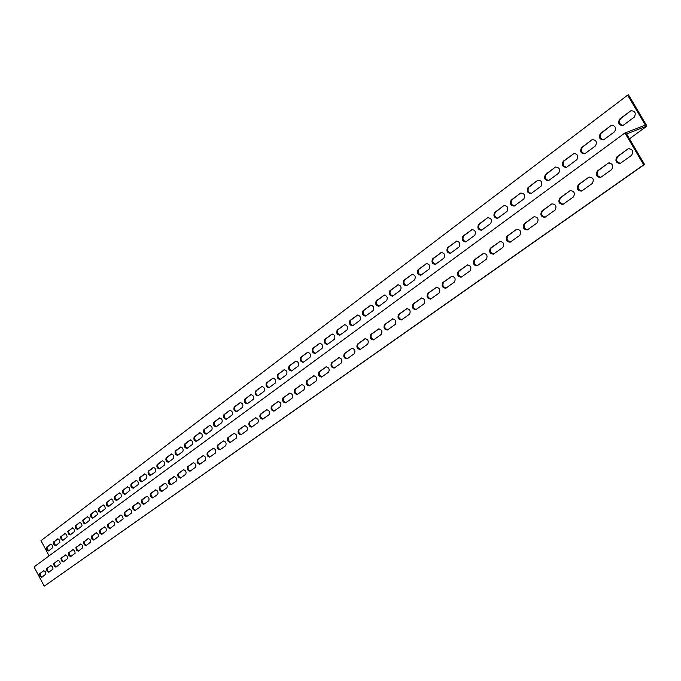 <?xml version="1.0" encoding="UTF-8"?>
<svg xmlns="http://www.w3.org/2000/svg" width="681" height="681" viewBox="0 0 681 681"><rect width="100%" height="100%" fill="white"/><g stroke="black" fill="none" stroke-linecap="round" stroke-linejoin="round"><path stroke-width="1.02" d="M624.954 132.965L34.05 566.924L44.239 586.162L643.698 164.793L624.954 132.965L645.375 125.151L627.652 95.144L41.005 540.663L49.092 555.883M44.239 586.162L644.549 164.444L626.563 133.902L646.95 126.079L629.457 138.813M627.652 95.144L628.495 94.838L646.95 126.079M57.587 538.901L59.315 539.846L59.919 542.297L55.621 545.728L53.986 544.74L53.382 542.297L57.783 538.807M72.16 528.013L73.948 528.958L74.552 531.461L70.1 535.002L68.423 534.006L67.811 531.52L72.373 527.911M87.245 516.751L89.075 517.696L89.679 520.25L85.074 523.91L83.354 522.906L82.742 520.369L87.474 516.649M102.857 505.098L104.738 506.043L105.342 508.647L100.575 512.435L98.805 511.422L98.192 508.835L103.095 504.979M119.022 493.018L120.954 493.98L121.567 496.628L116.621 500.544L114.8 499.531L114.187 496.892L119.277 492.899M135.774 480.505L135.885 480.437C137.979 481.016 138.694 482.429 138.039 484.702L133.246 488.226C131.178 487.656 130.463 486.243 131.101 483.995L136.047 480.377M153.148 467.532L153.259 467.464C155.421 468.026 156.153 469.473 155.455 471.797L150.492 475.457C148.356 474.895 147.624 473.457 148.305 471.15L153.438 467.396M171.169 454.065L171.297 453.989C173.519 454.559 174.268 456.032 173.536 458.407L168.377 462.212C166.173 461.65 165.432 460.186 166.147 457.819L171.484 453.929M189.888 440.088L190.025 440.003C192.314 440.564 193.081 442.063 192.306 444.506L186.943 448.464C184.67 447.902 183.913 446.413 184.67 443.986L190.229 439.935M209.348 425.557L209.484 425.472C211.851 426.025 212.625 427.549 211.808 430.06L206.232 434.172C203.891 433.618 203.117 432.103 203.917 429.609L209.705 425.395M229.574 410.447L229.727 410.354C232.17 410.898 232.962 412.465 232.093 415.035L226.296 419.317C223.87 418.772 223.087 417.223 223.93 414.661L229.965 410.277M250.625 394.725L250.787 394.631C253.315 395.159 254.124 396.751 253.204 399.398L247.16 403.859C244.658 403.322 243.858 401.739 244.751 399.109L251.042 394.537M272.562 378.347L272.723 378.244C275.345 378.764 276.163 380.39 275.201 383.114L268.901 387.761C266.305 387.234 265.488 385.625 266.433 382.918L273.004 378.151M295.418 361.27L295.597 361.16C298.312 361.679 299.146 363.331 298.125 366.131L291.545 370.983C288.872 370.464 288.029 368.821 289.033 366.037L295.903 361.058M319.27 343.454L319.466 343.335C322.275 343.837 323.135 345.531 322.045 348.417L315.175 353.482C312.4 352.979 311.549 351.294 312.613 348.434L319.798 343.224M344.186 324.854L344.39 324.726C347.301 325.212 348.178 326.94 347.029 329.919L339.845 335.205C336.967 334.72 336.099 333 337.223 330.047L344.756 324.607M370.226 305.403L370.447 305.267C373.469 305.735 374.363 307.506 373.145 310.57L365.629 316.112C362.641 315.635 361.747 313.881 362.947 310.834L370.847 305.139M397.483 285.05L397.721 284.896C400.854 285.356 401.773 287.169 400.471 290.336L392.605 296.133C389.498 295.673 388.587 293.877 389.855 290.736L398.155 284.76M426.025 263.726L426.28 263.564C429.541 264.007 430.486 265.862 429.098 269.131L420.849 275.209C417.623 274.775 416.687 272.928 418.04 269.693L426.766 263.419M455.964 241.363L456.244 241.193C459.632 241.61 460.594 243.509 459.122 246.897L450.456 253.281C447.102 252.864 446.149 250.974 447.587 247.62L456.781 241.031L448.404 247.288C446.923 250.148 447.698 252.081 450.745 253.094M487.392 217.894L487.698 217.707C491.231 218.099 492.21 220.048 490.643 223.547L481.535 230.255C478.045 229.863 477.066 227.931 478.59 224.466L487.392 217.894L479.424 224.126C477.849 227.096 478.641 229.088 481.816 230.084M520.429 193.217L520.761 193.012C524.447 193.387 525.451 195.379 523.783 199.005L514.189 206.071C510.554 205.696 509.55 203.721 511.176 200.129L520.429 193.217L512.01 199.797C510.341 202.878 511.15 204.921 514.453 205.909M555.202 167.245L555.56 167.024C559.407 167.364 560.437 169.416 558.658 173.17L548.545 180.618C544.749 180.278 543.719 178.243 545.464 174.523L555.202 167.245L546.298 174.2C544.519 177.4 545.353 179.495 548.792 180.474M591.857 139.869L592.24 139.639C596.267 139.946 597.322 142.048 595.415 145.947L584.741 153.804C580.774 153.497 579.727 151.412 581.583 147.547L591.857 139.869L582.425 147.224C580.527 150.561 581.378 152.714 584.97 153.676M630.538 110.977L630.964 110.722C635.169 110.994 636.25 113.157 634.215 117.217L622.928 125.517C618.782 125.244 617.701 123.099 619.684 119.081L630.538 110.977L620.527 118.766C618.518 122.239 619.378 124.461 623.132 125.415M610.934 125.627L611.334 125.381C615.445 125.67 616.518 127.798 614.551 131.782L603.579 139.852C599.518 139.562 598.454 137.451 600.378 133.51L610.934 125.627L601.221 133.187C599.263 136.592 600.123 138.779 603.792 139.733M573.283 153.744L573.657 153.514C577.59 153.838 578.637 155.915 576.79 159.746L566.405 167.39C562.523 167.066 561.485 165.006 563.281 161.21L574.126 153.421L564.123 160.886C562.285 164.164 563.127 166.283 566.643 167.254M537.59 180.397L537.93 180.193C541.701 180.542 542.714 182.568 540.995 186.254L531.146 193.506C527.434 193.149 526.413 191.148 528.098 187.488L537.59 180.397L528.933 187.164C527.213 190.305 528.03 192.374 531.401 193.353M503.702 205.713L504.017 205.517C507.626 205.9 508.622 207.867 507.005 211.433L497.658 218.312C494.091 217.937 493.104 215.979 494.678 212.446L503.702 205.713L495.513 212.114C493.887 215.145 494.695 217.154 497.93 218.15M471.482 229.778L471.771 229.599C475.236 229.999 476.206 231.923 474.691 235.362L465.804 241.908C462.382 241.5 461.42 239.593 462.901 236.188L472.308 229.437L463.727 235.847C462.195 238.759 462.986 240.725 466.093 241.729M440.811 252.685L441.084 252.515C444.404 252.94 445.357 254.822 443.935 258.142L435.474 264.373C432.188 263.947 431.243 262.083 432.639 258.789L441.594 252.362M411.588 274.511L411.835 274.358C415.027 274.809 415.955 276.639 414.618 279.857L406.557 285.79C403.399 285.348 402.471 283.526 403.782 280.334L412.294 274.213M383.692 295.341L383.931 295.196C387.004 295.665 387.915 297.452 386.646 300.568L378.959 306.237C375.921 305.769 375.018 303.99 376.252 300.9L384.348 295.069M357.057 315.235L357.278 315.099C360.24 315.584 361.126 317.337 359.934 320.351L352.596 325.765C349.668 325.28 348.783 323.543 349.94 320.547L357.653 314.98M331.596 334.252L331.792 334.133C334.652 334.626 335.52 336.337 334.397 339.266L327.374 344.441C324.556 343.948 323.688 342.245 324.786 339.342L332.141 334.022M307.216 352.46L307.403 352.341C310.161 352.852 311.013 354.529 309.957 357.372L303.241 362.326C300.508 361.815 299.666 360.147 300.696 357.329L307.727 352.239M283.866 369.902L284.045 369.792C286.701 370.311 287.535 371.954 286.539 374.712L280.104 379.453C277.473 378.942 276.639 377.308 277.618 374.567L284.335 369.689M261.478 386.621L261.64 386.519C264.211 387.046 265.028 388.655 264.092 391.337L257.92 395.891C255.375 395.363 254.566 393.763 255.486 391.098L261.913 386.425M239.993 402.667L240.146 402.573C242.632 403.109 243.432 404.684 242.547 407.298L236.622 411.664C234.162 411.128 233.37 409.562 234.238 406.966L240.393 402.488M219.359 418.074L219.503 417.989C221.912 418.534 222.696 420.083 221.853 422.62L216.166 426.817C213.783 426.272 213 424.731 213.825 422.211L219.733 417.913M199.524 432.895L199.661 432.81C201.993 433.363 202.759 434.878 201.959 437.355L196.494 441.382C194.187 440.828 193.421 439.322 194.204 436.87L199.874 432.733M180.439 447.145L180.567 447.068C182.831 447.63 183.581 449.111 182.831 451.52L177.571 455.402C175.332 454.84 174.583 453.367 175.323 450.967L180.771 447M162.078 460.867L162.197 460.79C164.385 461.352 165.125 462.816 164.41 465.166L159.345 468.903C157.183 468.332 156.443 466.885 157.141 464.544L162.376 460.722M144.381 474.078L144.491 474.01C146.619 474.58 147.343 476.01 146.662 478.309L141.793 481.901C139.69 481.331 138.967 479.909 139.622 477.628L144.661 473.95M127.321 486.821L129.288 487.775L129.901 490.456L124.861 494.44L123.014 493.419L122.401 490.763L127.585 486.694M110.867 499.113L112.774 500.067L113.386 502.689L108.526 506.545L106.73 505.523L106.117 502.918L111.114 498.994M94.982 510.971L96.838 511.925L97.443 514.495L92.761 518.224L91.007 517.211L90.403 514.657L95.212 510.861M79.643 522.429L81.448 523.374L82.052 525.902L77.523 529.503L75.821 528.507L75.216 525.996L79.856 522.327M64.814 533.504L66.568 534.449L67.172 536.926L62.805 540.408L61.145 539.42L60.541 536.951L65.018 533.41M50.471 544.213L52.19 545.149L52.786 547.584L48.564 550.955L46.946 549.976L46.342 547.55L50.675 544.119M627.891 148.96L628.265 148.739C632.564 149.028 633.688 151.216 631.627 155.311L620.246 163.414C616.007 163.117 614.892 160.946 616.901 156.902L627.891 148.96L617.752 156.562C615.709 160.086 616.62 162.325 620.485 163.278M608.022 163.304L608.38 163.091C612.577 163.397 613.683 165.56 611.7 169.569L600.633 177.443C596.488 177.137 595.39 174.991 597.331 171.025L608.022 163.304L598.182 170.676C596.207 174.132 597.109 176.336 600.889 177.298M588.699 177.247L589.039 177.043C593.142 177.375 594.232 179.503 592.317 183.436L581.548 191.097C577.505 190.765 576.415 188.654 578.288 184.764L588.699 177.247L579.148 184.415C577.233 187.794 578.126 189.973 581.812 190.944M569.895 190.825L570.218 190.629C574.228 190.969 575.309 193.072 573.453 196.928L562.983 204.385C559.024 204.036 557.952 201.951 559.765 198.128L569.895 190.825L560.616 197.779C558.769 201.099 559.646 203.244 563.255 204.223M551.593 204.028L551.908 203.84C555.824 204.206 556.888 206.275 555.092 210.063L544.902 217.316C541.037 216.958 539.982 214.898 541.727 211.144L551.593 204.028L542.578 210.795C540.782 214.047 541.65 216.166 545.192 217.154M533.768 216.89L534.066 216.711C537.905 217.086 538.952 219.137 537.215 222.849L527.298 229.914C523.519 229.54 522.472 227.505 524.166 223.828L533.768 216.89L525.017 223.47C523.272 226.654 524.132 228.748 527.588 229.744M516.411 229.42L516.7 229.25C520.454 229.642 521.484 231.659 519.807 235.311L510.146 242.189C506.443 241.798 505.413 239.789 507.056 236.179L516.411 229.42L507.898 235.822C506.213 238.937 507.064 241.006 510.444 242.01M499.496 241.627L499.769 241.466C503.446 241.866 504.468 243.858 502.842 247.45L493.436 254.149C489.809 253.741 488.788 251.766 490.38 248.207L500.305 241.287L491.222 247.858C489.588 250.914 490.422 252.949 493.734 253.962M483.008 253.528L483.272 253.366C486.872 253.783 487.877 255.758 486.311 259.274L477.134 265.811C473.584 265.386 472.58 263.436 474.121 259.946L483.782 253.204M466.936 265.13L467.192 264.977C470.707 265.403 471.712 267.352 470.188 270.808L461.25 277.176C457.768 276.75 456.772 274.818 458.262 271.387L467.668 264.815M451.256 276.443L451.503 276.299C454.951 276.741 455.938 278.657 454.457 282.062L445.74 288.267C442.335 287.825 441.356 285.918 442.795 282.547L451.954 276.145M435.959 287.484L436.198 287.339C439.577 287.791 440.547 289.689 439.117 293.034L430.613 299.095C427.276 298.636 426.306 296.754 427.711 293.443L436.632 287.195M421.037 298.252L421.258 298.116C424.569 298.584 425.531 300.457 424.152 303.743L415.853 309.659C412.584 309.191 411.622 307.335 412.975 304.075L421.667 297.98M406.463 308.774L406.685 308.638C409.928 309.114 410.881 310.97 409.536 314.196L401.432 319.968C398.232 319.5 397.278 317.661 398.598 314.452L407.068 308.51M392.23 319.04L392.443 318.912C395.627 319.398 396.563 321.228 395.261 324.411L387.353 330.047C384.212 329.561 383.275 327.74 384.552 324.59L392.809 318.793M378.338 329.076L378.534 328.949C381.658 329.442 382.586 331.255 381.326 334.38L373.605 339.887C370.515 339.393 369.596 337.597 370.83 334.49L378.891 328.829M364.752 338.874L364.948 338.755C368.012 339.257 368.932 341.045 367.706 344.126L360.164 349.498C357.133 349.004 356.223 347.225 357.423 344.169L365.288 338.636M351.481 348.451L351.677 348.34C354.673 348.842 355.584 350.613 354.401 353.643L347.029 358.904C344.058 358.393 343.156 356.64 344.314 353.626L351.992 348.229M338.517 357.814L338.695 357.704C341.641 358.223 342.543 359.968 341.385 362.956L334.184 368.089C331.264 367.578 330.37 365.842 331.502 362.871L339.002 357.593M325.824 366.965L326.003 366.863C328.897 367.382 329.783 369.119 328.668 372.056L321.619 377.078C318.759 376.559 317.874 374.839 318.972 371.92L326.293 366.761M313.422 375.921L313.592 375.818C316.435 376.346 317.312 378.057 316.222 380.96L309.336 385.863C306.527 385.335 305.65 383.641 306.714 380.764L313.873 375.725M301.283 384.68L301.453 384.586C304.237 385.114 305.105 386.808 304.049 389.668L297.316 394.469C294.558 393.933 293.69 392.247 294.72 389.421L301.717 384.484M289.408 393.252L289.57 393.158C292.311 393.695 293.17 395.372 292.14 398.181L285.552 402.888C282.836 402.343 281.985 400.683 282.99 397.891L289.825 393.065M277.788 401.645L277.942 401.552C280.632 402.096 281.483 403.756 280.487 406.523L274.034 411.12C271.37 410.575 270.527 408.932 271.498 406.182L278.188 401.458M266.407 409.851L266.56 409.766C269.199 410.311 270.042 411.954 269.08 414.686L262.764 419.19C260.142 418.636 259.308 417.01 260.253 414.295L266.79 409.681M255.264 417.896L255.409 417.811C258.014 418.364 258.84 419.99 257.903 422.68L251.723 427.089C249.144 426.536 248.318 424.918 249.237 422.246L255.639 417.725M244.351 425.77L244.496 425.685C247.05 426.246 247.875 427.855 246.965 430.511L240.904 434.827C238.376 434.265 237.558 432.665 238.452 430.034L244.709 425.608M233.668 433.482L233.804 433.405C236.316 433.967 237.124 435.559 236.239 438.181L230.314 442.403C227.82 441.841 227.011 440.258 227.88 437.662L234.009 433.329M223.189 441.041L223.325 440.965C225.794 441.535 226.603 443.11 225.734 445.689L219.929 449.835C217.477 449.264 216.677 447.698 217.52 445.136L223.521 440.888M212.932 448.456L213.051 448.379C215.485 448.949 216.286 450.507 215.443 453.052L209.748 457.113C207.347 456.542 206.547 454.993 207.373 452.465L213.247 448.302M202.87 455.717L202.989 455.64C205.381 456.219 206.173 457.76 205.356 460.271L199.771 464.255C197.405 463.676 196.622 462.144 197.422 459.641L203.176 455.572M193.004 462.833L193.123 462.757C195.473 463.344 196.256 464.868 195.464 467.353L189.99 471.252C187.667 470.673 186.883 469.149 187.658 466.689L193.302 462.697M183.334 469.813L183.444 469.745C185.76 470.324 186.534 471.839 185.768 474.291L180.405 478.113C178.107 477.534 177.341 476.028 178.09 473.593L183.615 469.677M173.842 476.657L173.953 476.589C176.234 477.177 177 478.675 176.251 481.092L170.991 484.846C168.735 484.259 167.977 482.769 168.701 480.369L174.123 476.53M164.538 483.374L164.649 483.306C166.888 483.902 167.645 485.383 166.922 487.775L161.763 491.452C159.541 490.865 158.784 489.384 159.499 487.017L164.802 483.246M155.413 489.962L155.515 489.903C157.72 490.49 158.469 491.963 157.762 494.321L152.706 497.93C150.518 497.343 149.769 495.879 150.458 493.538L155.668 489.843M146.449 496.432L146.551 496.372C148.722 496.96 149.471 498.424 148.781 500.748L143.81 504.289C141.657 503.702 140.916 502.246 141.588 499.939L146.696 496.313M137.656 502.774L137.758 502.714C139.894 503.31 140.635 504.757 139.963 507.056L135.085 510.537C132.965 509.941 132.233 508.503 132.889 506.221L137.894 502.663M129.024 509.005L129.118 508.945C131.229 509.55 131.961 510.98 131.305 513.253L126.521 516.666C124.436 516.07 123.704 514.64 124.342 512.384L129.254 508.894M120.546 515.125L122.512 516.113L123.15 518.811L118.111 522.685L116.247 521.637L115.617 518.956L120.775 515.015M112.22 521.135L114.161 522.123L114.791 524.796L109.845 528.592L108.015 527.554L107.385 524.898L112.442 521.025M104.048 527.034L105.964 528.013L106.594 530.661L101.733 534.398L99.928 533.359L99.298 530.729L104.261 526.932M96.021 532.823L97.902 533.81L98.532 536.432L93.765 540.101L91.978 539.071L91.348 536.466L96.225 532.729M88.13 538.518L89.986 539.497L90.616 542.093L85.934 545.702L84.172 544.681L83.542 542.093L88.326 538.424M80.375 544.119L82.214 545.089L82.835 547.66L78.238 551.21L76.493 550.188L75.872 547.635L80.571 544.025M72.756 549.61L74.569 550.588L75.191 553.134L70.671 556.624L68.951 555.602L68.33 553.074L72.944 549.524M65.274 555.015L67.053 555.985L67.674 558.514L63.231 561.944L61.537 560.931L60.915 558.42L65.453 554.93M57.911 560.327L59.673 561.297L60.294 563.8L55.927 567.171L54.25 566.166L53.629 563.672L58.089 560.242M50.675 565.553L52.411 566.515L53.024 569.001L48.734 572.312L47.083 571.308L46.461 568.848L50.845 565.468M43.558 570.687L45.269 571.657L45.882 574.109L41.669 577.377L40.034 576.373L39.421 573.93L43.72 570.61M483.816 253.196L474.963 259.589C473.372 262.585 474.197 264.594 477.449 265.616M467.728 264.807L459.105 271.029C457.564 273.975 458.381 275.958 461.565 276.98M452.031 276.137L443.637 282.189C442.139 285.075 442.948 287.033 446.064 288.063M436.717 287.186L428.545 293.077C427.089 295.92 427.889 297.852 430.945 298.882M421.769 297.963L413.81 303.709C412.397 306.493 413.188 308.408 416.185 309.446M407.187 308.493L399.424 314.094C398.053 316.827 398.836 318.717 401.773 319.755M392.937 318.768L385.378 324.224C384.041 326.914 384.816 328.778 387.693 329.825M379.028 328.812L371.647 334.133C370.353 336.772 371.119 338.61 373.946 339.657M365.433 338.619L358.24 343.803C356.98 346.399 357.738 348.221 360.513 349.276M352.145 348.204L345.131 353.269C343.905 355.814 344.654 357.619 347.378 358.666M339.155 357.576L332.311 362.513C331.119 365.016 331.86 366.804 334.541 367.851M326.463 366.736L319.781 371.554C318.623 374.022 319.355 375.784 321.985 376.84M314.043 375.699L307.523 380.398C306.39 382.824 307.114 384.569 309.702 385.625M301.896 384.459L295.52 389.055C294.422 391.447 295.145 393.167 297.682 394.222M290.004 393.039L283.781 397.525C282.717 399.875 283.424 401.577 285.918 402.633M278.367 401.432L272.289 405.816C271.251 408.132 271.957 409.817 274.409 410.873M266.978 409.647L261.044 413.937C260.031 416.21 260.729 417.879 263.138 418.934M255.826 417.7L250.021 421.888C249.033 424.127 249.731 425.778 252.098 426.834M244.905 425.582L239.235 429.668C238.273 431.882 238.954 433.508 241.287 434.572M234.204 433.295L228.654 437.304C227.718 439.475 228.399 441.092 230.689 442.148M223.726 440.862L218.295 444.778C217.384 446.915 218.056 448.515 220.312 449.571M213.451 448.277L208.139 452.107C207.254 454.218 207.918 455.802 210.14 456.849M203.381 455.546L198.188 459.283C197.32 461.369 197.975 462.935 200.163 463.991M193.506 462.663L188.424 466.332C187.581 468.383 188.228 469.933 190.382 470.988M183.819 469.652L178.848 473.235C178.022 475.261 178.669 476.794 180.797 477.849M174.327 476.504L169.101 480.514L169.526 483.11L171.382 484.574M165.015 483.221L159.899 487.153L160.324 489.724L162.155 491.18M155.872 489.818L150.867 493.665L151.293 496.211L153.097 497.658M146.909 496.287L142.006 500.058L142.431 502.578L144.21 504.017M138.107 502.638L133.297 506.332L133.731 508.826L135.485 510.256M129.467 508.869L124.759 512.495L125.185 514.955L126.921 516.385M120.98 514.989L116.366 518.547L116.8 520.982L118.511 522.404M112.654 520.999L108.134 524.489L108.56 526.898L110.254 528.311M104.474 526.907L100.039 530.329L100.473 532.712L102.133 534.117M96.43 532.704L92.088 536.058L92.522 538.424L94.165 539.82M88.539 538.399L84.282 541.693L84.708 544.034L86.334 545.421M80.775 544L76.604 547.235L77.03 549.55L78.638 550.929M73.156 549.499L69.062 552.674L69.488 554.964L71.071 556.343M65.657 554.904L61.639 558.02L62.073 560.293L63.639 561.663M58.294 560.225L54.352 563.281L54.786 565.528L56.327 566.89M51.049 565.451L47.185 568.448L47.61 570.678L49.143 572.031M43.925 570.593L40.128 573.538L40.562 575.743L42.069 577.088M50.871 544.102L47.049 547.166L47.457 549.346L48.938 550.682M65.223 533.393L61.247 536.568L61.656 538.782L63.18 540.135M80.06 522.31L75.94 525.604L76.34 527.869L77.906 529.231M95.417 510.844L91.126 514.266L91.535 516.573L93.135 517.952M111.318 498.977L106.857 502.527L107.266 504.876L108.9 506.272M127.79 486.677L123.15 490.363L123.55 492.772L125.236 494.176M144.866 473.925L140.031 477.764L140.431 480.216L142.159 481.646M162.572 460.705L157.541 464.689L157.941 467.2L159.72 468.639M180.959 446.974L175.715 451.128L176.107 453.691L177.937 455.146M200.061 432.716L194.953 436.521C194.111 438.555 194.74 440.096 196.86 441.135M219.912 417.887L214.592 421.871C213.698 423.957 214.336 425.523 216.524 426.57M240.572 402.471L235.005 406.625C234.068 408.779 234.724 410.379 236.979 411.418M262.083 386.408L256.26 390.758C255.273 392.971 255.937 394.605 258.269 395.652M284.488 369.672L278.401 374.218C277.363 376.508 278.044 378.176 280.444 379.223M307.863 352.222L301.487 356.989C300.389 359.347 301.087 361.049 303.573 362.096M332.268 334.005L325.578 338.993C324.42 341.436 325.135 343.181 327.706 344.22M357.763 314.962L350.749 320.206C349.523 322.734 350.247 324.514 352.92 325.552M384.433 295.052L377.061 300.559C375.767 303.173 376.508 304.994 379.274 306.033M412.354 274.205L404.599 279.993C403.237 282.7 403.986 284.573 406.863 285.594M441.62 252.362L433.456 258.448C432.009 261.257 432.784 263.172 435.772 264.185M426.808 263.411L418.858 269.353C417.453 272.102 418.219 273.992 421.147 275.022M398.232 284.752L390.673 290.395C389.345 293.051 390.094 294.899 392.911 295.929M370.949 305.122L363.756 310.493C362.496 313.064 363.228 314.86 365.944 315.899M344.875 324.59L338.023 329.706C336.831 332.183 337.555 333.945 340.177 334.992M319.934 343.207L313.405 348.085C312.273 350.494 312.979 352.213 315.507 353.26M296.056 361.041L289.825 365.697C288.753 368.021 289.442 369.706 291.885 370.753M273.166 378.125L267.216 382.577C266.203 384.825 266.875 386.476 269.242 387.523M251.212 394.52L245.526 398.768C244.564 400.956 245.22 402.573 247.509 403.62M230.144 410.251L224.696 414.32C223.777 416.44 224.432 418.023 226.645 419.07M209.893 425.378L204.675 429.268C203.806 431.328 204.445 432.878 206.59 433.925M190.416 439.917L185.062 444.157L185.453 446.745L187.309 448.209M171.68 453.904L166.547 457.972L166.939 460.509L168.743 461.956M153.634 467.379L148.705 471.286L149.105 473.772L150.859 475.202M136.243 480.36L131.51 484.123L131.918 486.549L133.621 487.971M119.481 492.882L114.927 496.5L115.336 498.875L116.996 500.28M103.299 504.962L98.924 508.443L99.332 510.776L100.95 512.163M87.67 516.632L83.465 519.986L83.874 522.267L85.457 523.638M72.578 527.903L68.534 531.129L68.943 533.376L70.483 534.73M57.987 538.79L54.088 541.914L54.497 544.11L56.004 545.455M643.698 164.793L644.549 164.444M47.304 546.766L46.614 547.098M61.52 536.16L60.822 536.483M76.212 525.187L75.514 525.511M91.416 513.832L90.709 514.164M107.155 502.076L106.44 502.416M123.465 489.911L122.733 490.243M140.354 477.287L139.622 477.628M157.881 464.204L157.141 464.544M176.073 450.626L175.323 450.967M194.953 436.521L194.204 436.87M214.592 421.871L213.825 422.211M235.005 406.625L234.238 406.966M256.26 390.758L255.486 391.098M278.401 374.218L277.618 374.567M301.487 356.989L300.696 357.329M325.578 338.993L324.786 339.342M350.749 320.206L349.94 320.547M377.061 300.559L376.252 300.9M404.599 279.993L403.782 280.334M433.456 258.448L432.639 258.789M463.727 235.847L462.901 236.188M495.513 212.114L494.678 212.446M528.933 187.164L528.098 187.488M564.123 160.886L563.281 161.21M601.221 133.187L600.378 133.51M620.527 118.766L619.684 119.081M582.425 147.224L581.583 147.547M546.298 174.2L545.464 174.523M512.01 199.797L511.176 200.129M479.424 224.126L478.59 224.466M448.404 247.288L447.587 247.62M418.858 269.353L418.04 269.693M390.673 290.395L389.855 290.736M363.756 310.493L362.947 310.834M338.023 329.706L337.223 330.047M313.405 348.085L312.613 348.434M289.825 365.697L289.033 366.037M267.216 382.577L266.433 382.918M245.526 398.768L244.751 399.109M224.696 414.32L223.93 414.661M204.675 429.268L203.917 429.609M185.419 443.646L184.67 443.986M166.888 457.479L166.147 457.819M149.037 470.809L148.305 471.15M131.833 483.655L131.101 483.995M115.242 496.049L114.519 496.381M99.222 508.009L98.507 508.341M83.754 519.552L83.048 519.884M68.807 530.72L68.109 531.044M54.352 541.506L53.663 541.838M39.694 573.479L40.392 573.138M46.742 568.388L47.449 568.048M53.918 563.213L54.625 562.872M61.205 557.952L61.92 557.611M68.628 552.597L69.343 552.257M76.17 547.149L76.885 546.809M83.848 541.608L84.572 541.267M91.663 535.973L92.386 535.624M99.613 530.235L100.345 529.886M107.709 524.387L108.441 524.038M115.949 518.445L116.689 518.096M124.342 512.384L125.083 512.035M132.889 506.221L133.629 505.864M141.588 499.939L142.338 499.582M150.458 493.538L151.208 493.18M159.499 487.017L160.248 486.66M168.701 480.369L169.458 480.011M178.09 473.593L178.848 473.235M187.658 466.689L188.424 466.332M197.422 459.641L198.188 459.283M207.373 452.465L208.139 452.107M217.52 445.136L218.295 444.778M227.88 437.662L228.654 437.304M238.452 430.034L239.235 429.668M249.237 422.246L250.021 421.888M260.253 414.295L261.044 413.937M271.498 406.182L272.289 405.816M282.99 397.891L283.781 397.525M294.72 389.421L295.52 389.055M306.714 380.764L307.523 380.398M318.972 371.92L319.781 371.554M331.502 362.871L332.311 362.513M344.314 353.626L345.131 353.269M357.423 344.169L358.24 343.803M370.83 334.49L371.647 334.133M384.552 324.59L385.378 324.224M398.598 314.452L399.424 314.094M412.975 304.075L413.81 303.709M427.711 293.443L428.545 293.077M442.795 282.547L443.637 282.189M458.262 271.387L459.105 271.029M474.121 259.946L474.963 259.589M490.38 248.207L491.222 247.858M507.056 236.179L507.898 235.822M524.166 223.828L525.017 223.47M541.727 211.144L542.578 210.795M559.765 198.128L560.616 197.779M578.288 184.764L579.148 184.415M597.331 171.025L598.182 170.676M616.901 156.902L617.752 156.562M609.24 162.75L608.38 163.091M629.125 148.398L628.265 148.739"/></g></svg>
